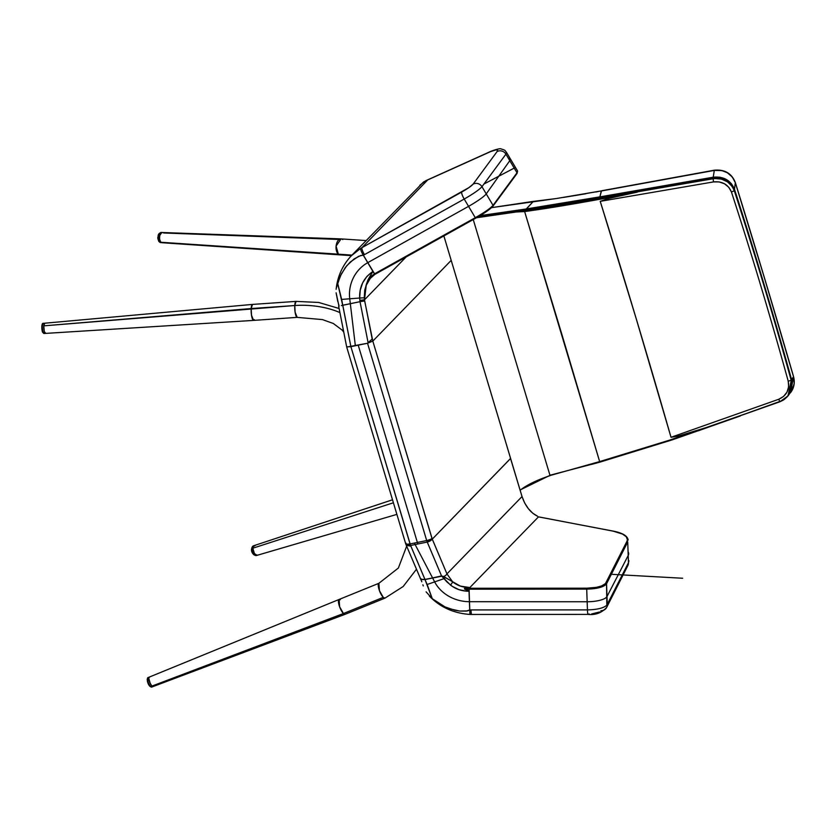 <?xml version="1.0" encoding="UTF-8"?>
<svg xmlns="http://www.w3.org/2000/svg" width="836" height="836" viewBox="0 0 836 836"><rect width="100%" height="100%" fill="white"/><g stroke="black" fill="none" stroke-linecap="round" stroke-linejoin="round"><path stroke-width="1.25" d="M343.774 332.164L341.882 329.76A8.015 6.448 -38 0 0 343.575 331.171L333.324 323.49L322.456 319.592L297.188 317.377L295.108 312.215L294.774 305.516A8.015 1.829 86 0 0 295.348 313.563A8.015 1.829 86 0 0 297.219 317.366L253.59 320.397A8.015 1.829 -94 0 1 251.176 308.547L43.796 325.852A5.1 1.16 86 0 0 45.322 333.397M339.907 312.591A52.438 25.393 -176.5 0 0 294.774 305.516L251.176 308.547L251.511 315.245L253.59 320.397L43.921 333.501L42.5 332.111A0.731 0.554 -19.9 0 0 43.117 332.435A5.1 1.16 -94 0 1 42.354 327.148A5.1 1.16 -94 0 1 43.054 323.386A5.1 1.16 86 0 0 42.354 327.148A5.1 1.16 86 0 0 43.117 332.435L44.538 332.341A5.1 1.16 -94 0 1 43.775 327.054A5.1 1.16 -94 0 1 44.465 323.292M254.301 319.624A8.015 1.829 -94 0 1 253.569 320.407M44.778 323.26L43.796 325.852L294.774 305.516L296.08 301.388L252.482 304.419L251.176 308.547A8.015 1.829 -94 0 1 252.482 304.419L44.621 323.229A5.1 1.16 86 0 0 43.796 325.852L44.277 331.484L45.625 333.198M296.038 301.388A8.015 1.829 86 0 0 294.774 305.516A52.438 25.393 3.5 0 1 332.613 309.842M406.662 546.18L398.375 568.02L378.917 583.277A8.015 2.32 67.9 0 0 379.011 589.39A8.015 2.32 67.9 0 0 383.254 597.364L379.408 590.592L378.917 583.277L339.123 599.443L339.615 606.758L343.45 613.53L383.254 597.364A8.015 2.32 67.9 0 0 384.957 598.116L383.254 597.364L343.45 613.53L151.964 686.074A5.1 1.473 67.9 0 0 153.03 686.565L345.132 614.293A8.015 2.32 -112.1 0 1 343.45 613.53L345.153 614.293L384.957 598.127L403.151 586.527L416.432 569.295M149.508 677.097L148.766 678.226L150.156 683.305L151.964 686.074L153.281 686.366M339.123 599.443L149.205 677.118A5.1 1.473 67.9 0 0 149.257 680.995A5.1 1.473 67.9 0 0 151.964 686.074L343.45 613.53A8.015 2.32 -112.1 0 1 339.197 605.536A8.015 2.32 -112.1 0 1 339.134 599.433A8.015 2.32 -112.1 0 1 340.294 599.757M158.809 240.987L158.819 241.416C156.907 236.285 158.255 237.821 158.15 235.794C158.255 234.101 159.342 232.993 161.421 232.45L162.623 232.533A5.1 2.863 93.8 0 0 159.54 236.483A5.1 2.863 93.8 0 0 160.888 242.262L338.35 254.175A8.015 4.493 -86.2 0 1 336.239 245.094A8.015 4.493 -86.2 0 1 341.036 238.887A8.015 4.493 -86.2 0 1 342.729 239.598M366.084 240.569L341.078 238.897L336.093 246.087L338.35 254.175L351.987 255.095L338.35 254.175L340.001 254.886A8.015 4.493 -86.2 0 1 338.35 254.175L161.954 242.712M162.602 232.533L161.484 232.857L159.76 235.533L159.519 239.42L160.888 242.262A5.1 2.863 93.8 0 0 161.912 242.712L351.444 255.649M163.668 232.983L339.197 239.462M253.621 546.18L254.666 545.427A5.1 3.229 72.1 0 0 252.838 548.207L393.401 502.77L252.838 548.207L254.437 553.641L257.039 555.219L258.261 554.916M255.45 545.323L253.308 546.639L252.838 548.207A5.1 3.229 72.1 0 0 254.186 553.307A5.1 3.229 72.1 0 0 257.739 555.146L396.881 514.38M147.773 680.849A5.1 1.473 -112.1 0 1 148.045 677.609A5.1 1.473 67.9 0 0 147.773 680.849L149.069 680.326L147.773 680.849A5.1 1.473 67.9 0 0 151.629 687.119A5.1 1.473 -112.1 0 1 147.773 680.849L147.366 681.246L147.773 680.849M147.648 682.113L147.429 681.33A4.368 1.264 67.9 0 0 150.773 686.69M152.915 686.596A5.1 1.473 -112.1 0 1 149.069 680.326L148.787 678.717M147.178 679.95L147.387 678.696M150.501 686.669L149.811 686.168M149.425 685.698L147.941 682.907M148.777 678.08L149.278 677.097M150.94 684.747L149.331 681.235M42.113 324.681L42.636 324.107A4.368 0.993 86 0 0 41.821 326.876A4.368 0.993 86 0 0 42.479 331.913A0.731 0.554 -19.9 0 0 42.5 332.122L42.573 332.237M44.768 332.864L43.117 332.435A5.1 1.16 86 0 0 44.078 333.439A5.1 1.16 -94 0 1 43.117 332.435A0.731 0.554 160.1 0 1 42.5 332.122C41.56 326.218 41.79 323.292 43.211 323.323L44.632 323.229M42.479 331.913L42.291 331.328M42.134 330.628L41.821 327.325M41.842 326.521L41.988 325.173M44.329 331.652L43.796 327.963M43.775 326.98L43.859 325.204M44.109 323.898L44.726 323.239M162.341 242.68A5.1 2.863 -86.2 0 1 160.345 241.656L159.143 241.583A5.1 2.863 -86.2 0 1 158.38 236.16A5.1 2.863 -86.2 0 1 161.014 232.481A5.1 2.863 93.8 0 0 158.38 236.16A5.1 2.863 93.8 0 0 159.143 241.583L160.345 241.656A5.1 2.863 -86.2 0 1 159.582 236.243A5.1 2.863 -86.2 0 1 162.215 232.554M159.143 241.583A5.1 2.863 93.8 0 0 161.139 242.607A5.1 2.863 -86.2 0 1 159.143 241.583M158.244 239.681L158.15 236.369M158.359 235.574L159.007 234.216M159.969 240.977L159.436 237.288M159.571 236.306L160.146 234.519M160.564 233.798L162.142 232.575M253.716 554.393L254.113 554.759A5.1 3.229 -107.9 0 1 251.761 550.015A5.1 3.229 -107.9 0 1 253.203 545.95A5.1 3.229 72.1 0 0 251.761 550.015A5.1 3.229 72.1 0 0 254.113 554.759L255.189 554.414A5.1 3.229 -107.9 0 1 252.838 549.67A5.1 3.229 -107.9 0 1 254.28 545.605M255.847 554.864L254.113 554.759A5.1 3.229 72.1 0 0 257.133 555.292A5.1 3.229 -107.9 0 1 254.113 554.759L253.799 554.728C250.779 551.551 250.706 548.573 253.601 545.772L255.293 545.323M252.723 553.181L251.688 549.994M254.572 553.798L252.932 550.307M252.806 549.346L252.963 547.549M253.799 554.728L257.185 555.229M540.484 517.233L612.673 531.059C623.928 533.42 628.693 536.817 626.979 541.247A0.731 0.679 26.9 0 1 627.69 541.77L606.518 583.591A0.731 0.679 -153.1 0 0 605.807 583.058C603.299 586.203 596.956 587.917 586.757 588.199L465.046 588.283L469.842 587.562L538.468 516.878L612.84 531.038L622.517 534.089L626.268 536.754L627.418 539.722L626.979 541.247L605.807 583.058A0.731 0.679 26.9 0 1 606.518 583.591L627.69 541.77A0.731 0.679 -153.1 0 0 626.979 541.247L605.463 583.58L601.606 585.942L596.381 587.342L586.757 588.199L469.069 588.262L469.759 609.935L466.248 611.095L459.831 611.053L454.732 610.228L445.034 606.915L432.275 598.701L425.001 579.547L441.575 575.973L443.676 576.537A4.368 1.975 -22.9 0 0 446.946 573.883L431.972 538.384L372.814 341.098L367.526 343.251L426.694 540.537A4.368 0.972 -16.7 0 0 431.972 538.384A4.368 0.972 163.3 0 1 426.694 540.537L427.238 542.062A4.368 1.975 -22.9 0 0 432.16 538.896A4.368 1.975 157.1 0 1 427.238 542.062L432.264 539.147L372.814 341.098L372.187 339.029L367.547 343.241L372.814 341.098L451.2 260.372L443.874 235.93L522.03 496.553L446.946 573.883A4.368 1.975 157.1 0 1 443.676 576.537L452.495 581.668L446.946 573.883L432.264 539.147L510.597 458.473L451.2 260.372L372.814 341.098L364.684 300.981L360.023 301.681L367.997 342.154L369.198 341.914L372.187 339.029L364.496 299.81L359.856 300.343L360.023 301.681L364.684 300.981L364.266 297.783L359.658 298.034L359.856 300.343L364.496 299.81L366.335 284.355L368.477 278.9L372.94 271.449C363.681 277.761 359.25 286.633 359.658 298.034L364.266 297.783L364.715 290.196L366.576 284.041L369.355 279.203L374.915 274.354L363.378 255.252L464.21 199.052L475.287 217.694C484.441 212.459 490.356 208.352 493.041 205.353L481.964 186.7L505.926 154.158L517.003 172.801L517.578 171.014L517.003 172.801L493.041 205.353L481.964 186.7C479.268 189.699 473.354 193.816 464.21 199.052L475.287 217.694L374.444 273.884L370.829 276.559L367.913 280.018L372.94 271.449L363.336 255.283L374.444 273.884L367.913 280.018L365.928 285.808L370.787 277.552L374.977 274.323L374.444 273.884L374.894 274.365L370.797 277.542M475.757 218.154L475.757 218.154C484.556 213.128 490.241 209.178 492.801 206.304A0.731 0.7 -143.6 0 0 493.041 205.353C490.356 208.352 484.441 212.459 475.287 217.694L374.528 273.842L374.977 274.323L475.726 218.175L475.287 217.694L475.736 218.175L477.189 217.35M346.909 346.825L350.901 346.668L410.601 545.49L410.058 543.954L426.694 540.537L367.526 343.251L369.198 341.914L367.997 342.154L368.143 342.885L360.023 301.681L341.37 305.579M420.362 578.564L422.65 579.651L424.949 579.442L410.904 546.232L424.949 579.442L430.592 578.313L424.96 579.442L410.925 546.221L424.96 579.442A2.916 1.045 -101.3 0 1 425.001 579.547L421.02 579.327L424.96 579.442A2.916 1.055 -101.6 0 1 425.001 579.547A2.916 1.045 78.7 0 0 424.96 579.442A2.916 1.055 78.4 0 1 425.001 579.547L420.999 579.254M350.89 346.679L341.642 299.413L337.671 283.289L341.349 273.915L346.867 265.587L354.213 258.857L360.87 255.44L363.336 255.283L372.94 271.449L366.952 276.361L362.667 282.85L360.222 290.238L359.658 298.034L341.642 299.413L359.658 298.034L360.023 301.681L342.729 305.234L350.901 346.668L367.537 343.251L346.71 347.076L405.721 543.849A6.552 1.453 -16.7 0 0 410.048 543.964A6.552 1.453 -16.7 0 0 410.058 543.954L350.901 346.668L342.729 305.234L350.89 346.679M627.721 541.947A0.731 0.679 -153.1 0 0 627.69 541.77A0.731 0.679 26.9 0 1 627.721 541.947L628.473 562.722L606.821 605.212C603.54 608.106 597.082 609.674 587.447 609.893L469.759 609.935L469.017 589.181L586.705 589.119L586.757 588.199L586.705 589.119C596.35 588.899 602.808 587.332 606.079 584.437C602.808 587.332 596.35 588.899 586.705 589.119L587.447 609.893L469.707 609.935L469.038 591.24L469.707 609.935L467.512 610.907L459.831 611.053L449.799 608.827L444.365 606.602L432.275 598.701L427.144 584.489L443.979 578.669L427.144 584.489L425.001 579.547L441.795 576.192L446.967 581.971L452.307 586.36L458.954 589.652L466.425 591.188L468.912 590.989L464.9 589.202L586.705 589.119L587.447 609.893C597.082 609.674 603.54 608.106 606.821 605.212L606.549 583.768A0.731 0.679 -153.1 0 0 606.518 583.591A0.731 0.679 26.9 0 1 606.549 583.768L606.821 605.212L606.549 583.768L627.721 541.947L628.473 562.722L607.302 604.543L606.549 583.768L627.721 541.947L628.473 562.722L628.912 560.747M427.342 542.313L441.575 575.973L427.238 542.062L410.612 545.49L410.904 546.232M540.223 517.17L538.468 516.878L469.842 587.562L464.482 588.471L469.069 588.262L469.017 589.181L464.513 588.983L469.038 591.24C461.806 591.219 455.578 589.119 450.364 584.949L441.721 576.171L434.02 577.676L441.575 575.973A2.916 1.076 77.5 0 0 441.669 576.171A2.916 1.076 -102.5 0 1 441.575 575.973L443.676 576.537A2.916 1.275 142.3 0 1 442.714 577.07A2.916 1.275 -37.7 0 0 443.676 576.537L445.536 577.676L443.979 578.669L445.536 577.676L452.495 581.668A2.916 1.181 130.6 0 1 450.364 584.949A2.916 1.181 -49.4 0 0 452.495 581.668L460.385 586.099L469.842 587.562C463.008 587.572 457.229 585.608 452.495 581.668L446.946 573.883L522.03 496.553L524.663 502.969L528.404 508.727L532.845 513.273L537.538 516.209C530.515 512.75 525.342 506.198 522.03 496.553L510.524 458.483L432.264 539.147M350.618 256.506L355.404 252.054L361.978 247.634L427.719 179.928L490.617 151.598L496.124 149.863L497.566 150.156L497.075 151.588A6.552 6.26 36.4 0 1 505.926 154.158L506.511 152.382L505.926 154.158L517.003 172.801L493.041 205.353A0.731 0.7 36.4 0 1 492.801 206.304M406.077 256.986L364.496 299.81L406.077 256.986M491.955 207.244L489.76 209.115M488.809 209.846L486.625 211.414M484.148 213.086L480.042 215.667M339.092 306.154L338.977 305.621M338.726 304.429L338.873 305.109M337.786 301.566L336.103 292.809L338.967 306.185M419.85 185.247L425.555 180.816L488.005 152.727C495.79 149.299 498.82 148.923 497.075 151.588L473.113 184.139L468.996 187.546L361.978 247.634L427.719 179.928L423.538 181.976L351.214 255.889C342.541 265.242 337.514 276.382 336.135 289.298L336.145 289.225M421.835 581.783L406.275 545.26L410.925 546.221L410.612 545.49A6.552 2.957 157.1 0 1 410.601 545.49A6.552 2.957 157.1 0 1 405.982 544.56M606.633 607.469A6.552 6.145 -153.1 0 0 607.302 604.543A6.552 6.145 26.9 0 1 601.053 610.667L600.823 611.001M599.558 611.983L591.658 613.938M589.453 614.073L588.345 614.094A6.552 0.711 -90 0 1 588.116 614.408A6.552 0.711 -90 0 1 587.447 609.893A6.552 0.711 90 0 0 588.116 614.408L470.25 614.46A6.552 0.648 -88.4 0 1 469.759 609.935A6.552 0.648 91.6 0 0 470.24 614.45A6.552 0.648 -88.4 0 0 470.469 614.115M788.452 395.334L791.598 379.607L793.531 376.702L794.19 383.348L792.403 389.722L788.452 395.334M556.452 198.519L491.558 207.641L533.337 201.382L526.408 208.948L599.872 196.857L526.408 208.948L533.347 201.403L556.452 198.519L601.272 190.911L599.882 196.878L713.233 177.211L599.882 196.878L601.512 190.942L714.289 170.419L713.233 177.211L719.984 177.211L726.317 179.468L731.385 183.669L734.489 189.27C730.664 180.252 723.579 176.229 713.233 177.211L714.289 170.419L721.959 170.596L727.31 172.718L732.294 177.013L735.325 182.687L734.489 189.27C754.365 250.852 773.404 314.294 791.598 379.607L793.531 376.702L764.574 278.398L735.325 182.687L734.489 189.27C754.365 250.852 773.404 314.294 791.598 379.607L791.891 387.873L788.421 395.376M601.272 190.911L565.157 197.171M526.408 208.979L480.125 215.625L526.408 208.948M533.337 201.382L526.231 209.01M526.231 209.146L599.83 197.035L526.231 209.146L525.321 209.951L478.401 216.649L525.363 209.951L599.673 197.714L524.956 210.599L599.454 198.393L524.956 210.599L526.231 209.167L479.77 215.834L525.99 209.219L525.321 209.951L478.401 216.649L524.914 210.442L477.46 217.193L525.144 210.39L515.728 212.02L524.632 211.56L562.377 336.051L599.652 461.587L591.46 464.429L599.987 462.099L550.496 475.099L520.933 489.582M712.993 178.726L599.579 198.195L714.686 178.507L721.426 179.092L727.539 181.861L732.179 186.459L734.301 190.733C754.239 252.012 773.195 315.182 791.159 380.255L791.692 386.849L788.923 394.623L784.335 399.43L779.915 401.761L787.982 395.919L791.389 379.92C773.3 314.723 754.302 251.406 734.395 189.981C730.57 180.984 723.474 176.971 713.118 177.943L599.757 197.515L713.118 177.943C723.474 176.971 730.57 180.984 734.395 189.981L731.26 184.651L726.181 180.461L719.838 178.204L714.77 177.984L599.705 197.745L714.77 177.984L721.499 178.57L727.602 181.349L732.242 185.947L734.301 190.733C754.239 252.012 773.195 315.182 791.159 380.255L791.305 380.035C773.269 314.879 754.281 251.605 734.363 190.232C730.539 181.245 723.443 177.232 713.077 178.204L599.778 197.505L713.077 178.204C723.443 177.232 730.539 181.245 734.363 190.232L734.301 190.733C730.465 181.767 723.359 177.765 712.993 178.726L599.684 197.745L713.077 178.204L713.505 181.914C722.158 181.057 728.135 184.411 731.448 191.998L734.301 190.733L731.448 191.998C751.397 253.183 770.322 316.259 788.223 381.206L791.159 380.255L788.223 381.206C789.727 389.701 786.561 395.721 778.713 399.274L779.915 401.761L778.713 399.274L671.026 437.301L636.112 318.37L600.227 201.34L713.505 181.914L719.159 181.914L724.488 183.774L728.783 187.274L731.448 191.998C751.397 253.183 770.322 316.259 788.223 381.206L788.651 386.796L786.99 392.115L783.531 396.452L778.713 399.274L671.026 437.301L678.707 435.964L705.877 427.666L779.915 401.761C789.205 397.57 792.956 390.402 791.159 380.255C773.195 315.182 754.239 252.012 734.301 190.733C730.382 181.715 723.276 177.713 712.993 178.726L599.464 198.435L599.569 199.344L626.77 194.412L608.075 198.634L600.227 201.34C624.482 278.722 648.078 357.369 671.026 437.301L679.752 435.681L705.877 427.666L668.936 440.342L599.652 461.587L524.632 211.56C544.811 208.801 569.786 204.726 599.558 199.302L599.516 198.195L714.686 178.507L721.426 179.092L727.539 181.861L732.179 186.459L734.301 190.733C754.239 252.012 773.195 315.182 791.159 380.255L791.797 385.197L790.469 391.666L787.951 395.971L782.935 400.339L698.457 430.759M525.175 210.358L599.569 198.163L525.593 209.867L599.746 197.484L525.593 209.867L524.59 210.776L476.499 217.747L515.728 212.02L524.632 211.56L599.558 199.302M550.642 475.433C536.869 480.052 526.68 485.005 520.086 490.283M600.384 461.984L671.904 439.966L740.299 415.973L705.877 427.666C669.73 440.624 634.315 451.931 599.652 461.587L550.036 475.527L473.249 219.565L550.036 475.527L550.631 475.391M425.555 180.816L426.621 180.346M488.005 152.727A6.552 4.431 -114.3 0 1 488.684 152.33A6.552 4.431 65.7 0 0 488.005 152.727M505.926 154.158A6.552 6.26 -143.6 0 0 497.075 151.588L473.113 184.139A6.552 6.26 36.4 0 1 481.964 186.7L505.926 154.158M481.964 186.7A6.552 6.26 -143.6 0 0 473.113 184.139C471.389 186.062 467.606 188.696 461.754 192.04A6.552 1.453 60.9 0 0 464.21 199.052C473.354 193.816 479.268 189.699 481.964 186.7M464.21 199.052A6.552 1.453 -119.1 0 1 461.754 192.04L361.978 247.634A6.552 1.453 60.9 0 0 364.433 254.646L464.21 199.052M342.687 305.245L337.671 283.289L336.333 288.044L340.252 276.183L345.32 267.541L350.326 261.981L358.529 256.359L364.433 254.646A6.552 1.453 -119.1 0 1 361.978 247.634L360.755 248.334A6.552 1.473 59.1 0 0 363.378 255.252A6.552 1.473 -120.9 0 1 360.755 248.334L351.319 255.774M628.473 562.722A6.552 6.145 26.9 0 1 627.805 565.648A6.552 6.145 -153.1 0 0 628.473 562.722M471.013 609.956A6.552 0.711 90 0 0 471.682 614.47A6.552 0.711 -90 0 1 471.013 609.956M432.275 598.701L426.099 591.846L432.275 598.701M470.25 614.46C453.844 613.373 440.217 607.26 429.39 596.11L429.328 596.047M422.859 584.813L423.288 585.942M406.244 544.947L410.601 545.49A6.552 2.383 -101.6 0 1 410.048 543.964L406.39 544.246L406.014 543.191M410.612 545.49L427.238 542.062L426.694 540.537L410.058 543.954A6.552 2.372 78.4 0 0 410.612 545.49M735.325 182.687L735.304 182.499C731.74 173.428 724.77 169.311 714.404 170.178L714.289 170.419C724.613 169.426 731.625 173.512 735.325 182.687C754.918 245.638 774.324 310.313 793.531 376.702L793.552 376.628C795.099 382.648 794.095 387.998 790.532 392.68M793.531 376.702L790.511 392.711M793.552 376.628C774.324 310.229 754.908 245.523 735.314 182.509L735.22 182.363M563.506 197.421L585.785 193.774M595.869 191.987L598.357 191.507M599.569 199.344L638.903 191.611L626.666 193.492L637.272 192.123L609.716 198.226L600.227 201.34L713.505 181.914M426.046 180.586L488.632 152.351C492.017 150.532 500.576 147.982 501.046 148.923C506.167 150.501 504.421 150.177 506.511 152.382L517.599 171.035L516.972 173.574A0.731 0.7 -143.6 0 0 517.003 172.801A0.731 0.7 36.4 0 1 516.763 173.763A0.731 0.7 -143.6 0 0 516.982 173.564L493.01 206.116C490.314 209.136 484.556 213.159 475.736 218.175L374.904 274.365M612.976 531.121L539.993 517.118M779.915 401.761L671.935 439.788L779.915 401.761M788.285 395.553L791.755 388.061L791.462 379.816L788.223 395.616L791.535 379.701C773.373 314.42 754.344 251.009 734.457 189.469L731.354 183.878L726.285 179.677L719.953 177.42L713.202 177.42C723.548 176.448 730.643 180.461 734.457 189.469L731.291 184.39L726.212 180.2L719.88 177.943L713.118 177.943L719.88 177.943L726.212 180.2L731.291 184.39L734.395 189.981C754.302 251.406 773.3 314.723 791.389 379.92L791.462 379.816C773.342 314.566 754.323 251.208 734.426 189.72L734.395 189.981C754.302 251.406 773.3 314.723 791.389 379.92L788.149 395.721L791.598 388.28L791.305 380.035L791.598 388.28L788.118 395.762L791.305 380.035C773.269 314.879 754.281 251.605 734.363 190.232C754.281 251.605 773.269 314.879 791.305 380.035L791.462 379.816C773.342 314.566 754.323 251.208 734.426 189.72L731.322 184.129L726.254 179.939L719.911 177.681L713.16 177.681C723.516 176.709 730.601 180.722 734.426 189.72L734.395 189.981C730.57 180.984 723.474 176.971 713.118 177.943L525.802 209.627L599.725 197.484L525.802 209.627L599.725 197.484L525.802 209.627L599.725 197.484L713.202 177.42L599.757 197.515L714.801 177.723L721.541 178.308L727.644 181.088L732.273 185.686L734.363 190.232C754.281 251.605 773.269 314.879 791.305 380.035L788.066 395.825M478.861 216.378L525.781 209.658L478.861 216.378M788.369 395.438L791.828 387.956L791.535 379.701C773.373 314.42 754.344 251.009 734.457 189.469L734.395 189.981C754.302 251.406 773.3 314.723 791.389 379.92L788.191 395.668M788.223 395.616L791.389 379.92C773.3 314.723 754.302 251.406 734.395 189.981C754.302 251.406 773.3 314.723 791.389 379.92L791.671 388.165L788.202 395.658M479.321 216.106L525.99 209.418L479.321 216.106M526.011 209.387L599.778 197.265L526.011 209.387M791.389 379.92L791.932 386.525L789.163 394.299L791.932 386.525L791.389 379.92M483.908 184.056L514.809 167.775M355.352 345.759L349.741 298.797A36.418 35.394 -98.7 0 1 367.767 262.65L468.557 206.356A18.214 2.309 149.1 0 0 486.238 193.91L509.793 160.669A36.418 4.619 149.1 0 0 508.497 158.485M611.346 574.301L682.657 578.251M414.76 543.849L434.647 581.887A36.418 31.371 10.7 0 0 469.466 601.701L587.154 601.753A18.214 5.518 178 0 0 607.009 596.517L628.212 555.47A36.418 11.035 178 0 0 628.076 551.76M417.624 543.264L358.216 345.163M339.102 308.494L318.694 302.454L296.08 301.388M341.004 238.887L162.571 232.533M392.512 499.792L254.666 545.427M149.205 677.118L147.92 677.641L147.366 681.246C148.348 684.956 149.801 686.899 151.755 687.087L153.04 686.565M158.819 241.416L161.933 242.712M338.664 306.258L346.71 347.065M628.923 560.82L627.846 565.575L606.675 607.396C601.669 612.861 595.493 615.202 588.126 614.418M405.721 543.849L406.275 545.26M714.404 170.178L601.815 190.723M677.129 438.179L600.185 462.057M612.84 531.038C622.412 532.845 627.522 535.845 628.17 540.046"/></g></svg>
